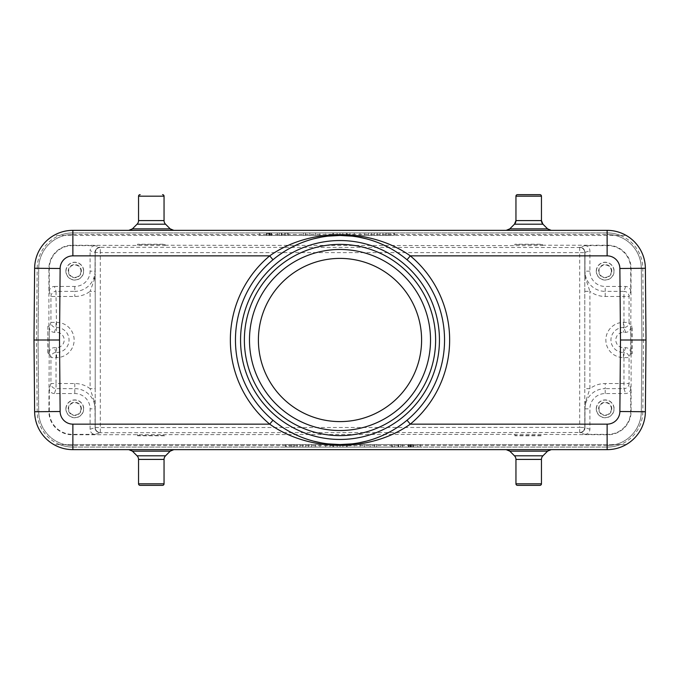 <?xml version="1.0" encoding="UTF-8"?>
<svg xmlns="http://www.w3.org/2000/svg" width="680" height="680" viewBox="0 0 680 680"><rect width="100%" height="100%" fill="white"/><g stroke="black" fill="none" stroke-linecap="round" stroke-linejoin="round"><path stroke-width="0.51" stroke-dasharray="3.4 2.55" d="M37.179 268.286A35.7 35.7 0 0 1 72.871 232.9L72.871 230.35L72.871 232.9A35.7 35.7 0 0 0 59.628 235.45A35.7 35.7 0 0 1 72.871 232.9L72.871 230.35A38.25 38.25 0 0 0 53.788 235.45L626.212 235.45L53.788 235.45A38.25 38.25 0 0 1 72.871 230.35L607.13 230.35L72.871 230.35A38.25 38.25 0 0 0 34.629 268.269L37.179 268.286L36.55 340L37.179 411.714A35.7 35.7 0 0 0 72.871 447.1L607.13 447.1L72.871 447.1L72.871 449.65L607.13 449.65A38.25 38.25 0 0 0 626.212 444.55L620.373 444.55L626.212 444.55A38.25 38.25 0 0 1 607.13 449.65L72.871 449.65L607.13 449.65A38.25 38.25 0 0 0 645.371 411.731L642.821 411.714L643.45 340L642.821 268.286A35.7 35.7 0 0 0 607.13 232.9L72.871 232.9L607.13 232.9L607.13 230.35A38.25 38.25 0 0 1 626.212 235.45A38.25 38.25 0 0 0 607.13 230.35L72.871 230.35A38.25 38.25 0 0 0 53.788 235.45A38.25 38.25 0 0 1 72.871 230.35A38.25 38.25 0 0 0 34.629 268.269M551.216 230.35L506.183 230.35L551.216 230.35M173.816 230.35L128.783 230.35L173.816 230.35M277.712 256.028L272.969 259.76A104.55 104.55 0 0 0 272.969 420.24L277.712 423.971M283.212 427.779L289.587 431.596M296.939 435.268L305.209 438.591M305.379 438.651L313.591 441.159M321.257 442.858L328.117 443.87M351.892 443.87L358.751 442.858M366.409 441.159L374.544 438.677M374.791 438.591L383.061 435.268M390.413 431.596L396.788 427.779M402.288 423.971L407.031 420.24A104.55 104.55 0 0 0 407.031 259.76L402.288 256.028M396.788 252.221L390.413 248.404M383.061 244.732L374.791 241.408M374.62 241.349L366.409 238.841M358.743 237.142L351.883 236.13M328.108 236.13L321.249 237.142M313.591 238.841L305.456 241.324M305.209 241.408L296.939 244.732M289.587 248.404L283.212 252.221M249.475 340A90.525 90.525 0 0 0 340 430.525A90.525 90.525 0 0 0 430.525 340A90.525 90.525 0 0 0 340 249.475A90.525 90.525 0 0 0 249.475 340M258.4 340A81.6 81.6 0 0 0 340 421.6A81.6 81.6 0 0 0 421.6 340A81.6 81.6 0 0 0 340 258.4A81.6 81.6 0 0 0 258.4 340M95.2 277.278L95.2 252.407L100.3 252.611L100.3 247.511A5.1 5.1 180 0 0 95.2 252.611L95.2 427.388A5.1 5.1 -0 0 0 100.3 432.488L100.3 252.611L579.7 252.611L579.7 427.388L95.2 427.592L95.2 408.85L94.197 401.072L90.1 388.679L95.2 388.679L95.2 277.278L90.1 291.32L95.2 291.32M625.575 332.35L623.96 327.497A5.1 5.1 -18.4 0 0 629.06 322.397L630.674 327.25C630.445 330.412 628.745 332.112 625.575 332.35L623.458 332.35A7.65 7.65 0 0 0 615.808 340A7.65 7.65 0 0 0 623.458 347.65L625.575 347.65C628.745 347.888 630.445 349.588 630.674 352.75L630.674 340L631.108 353.77L631.108 411.4A23.358 23.358 0 0 1 607.75 434.758L528.649 434.325L72.25 434.758A23.358 23.358 0 0 1 48.892 411.4L49.198 353.77L47.872 353.77L48.892 353.77M90.1 429.25L90.1 408.85A15.3 15.3 0 0 0 74.8 393.55L54.4 393.55L56.041 388.628L56.041 383.537L50.941 383.537A5.1 5.1 18.4 0 0 56.041 388.628L74.8 388.628A20.221 20.221 0 0 1 95.022 408.85L95.106 427.609C95.37 430.678 97.036 432.378 100.113 432.709L95.2 434.35C92.038 434.112 90.338 432.412 90.1 429.25L95.022 427.609A5.1 5.1 71.6 0 0 100.113 432.709L579.7 432.488A5.1 5.1 -0 0 0 584.8 427.388L584.8 252.407L584.8 277.278L585.803 278.927L584.894 271.15L584.979 252.391A5.1 5.1 -108.4 0 0 579.887 247.291L579.7 247.307A5.1 5.1 0 0 1 584.8 252.407L584.894 252.391A5.1 5.006 -92.6 0 0 579.887 247.291L584.8 245.65L607.75 245.65A22.95 22.95 0 0 1 630.7 268.6L630.7 291.55L629.06 296.463A5.1 5.1 -161.6 0 0 623.96 291.372L623.96 296.463L629.06 296.463L629.06 322.397L623.458 322.397A17.604 17.604 0 0 0 605.923 341.445A17.604 17.604 0 0 0 623.458 357.603L629.06 357.603A5.1 5.1 -161.6 0 0 623.96 352.503L623.96 388.628A5.1 5.1 -18.4 0 0 629.06 383.537L630.7 388.45L630.7 411.4A22.95 22.95 0 0 1 607.75 434.35L584.8 434.35L579.887 432.709C580.414 431.664 582.114 435.251 584.894 427.609L584.894 408.85L585.803 401.072L589.9 388.679L584.8 388.679L584.8 402.721L585.803 401.072M95.2 434.35L72.25 434.35A22.95 22.95 0 0 1 49.3 411.4L49.3 388.45L50.941 383.537L50.941 357.603L49.325 352.75L49.325 340L49.198 353.77M137.53 434.452L137.53 435.472L165.07 435.472L165.07 434.452M137.53 434.758L137.53 435.472M137.53 435.778L165.07 435.778L165.07 434.758M641.92 340L641.291 268.302A34.17 34.17 0 0 0 607.13 234.43A34.17 34.17 0 0 1 641.291 268.302L641.92 340L641.291 411.697L641.92 340M72.871 234.43L607.13 234.43L72.871 234.43A34.17 34.17 0 0 0 38.709 268.302L38.08 340L38.709 411.697A34.17 34.17 0 0 0 72.871 445.57A34.17 34.17 0 0 1 38.709 411.697L38.08 340L38.709 268.302A34.17 34.17 0 0 1 72.871 234.43M607.13 445.57L72.871 445.57L607.13 445.57A34.17 34.17 0 0 0 641.291 411.697A34.17 34.17 0 0 1 607.13 445.57M49.325 352.75C49.555 349.588 51.255 347.888 54.425 347.65L56.542 347.65A7.65 7.65 0 0 0 64.192 340A7.65 7.65 0 0 0 56.542 332.35L54.425 332.35C51.255 332.112 49.555 330.412 49.325 327.25L49.325 340L49.198 326.23L47.872 326.23L47.872 353.77M48.892 326.23L48.892 268.6A23.358 23.358 0 0 1 72.25 245.242L165.07 245.548L165.07 244.222L137.53 244.222L137.53 245.242M165.07 245.242L528.649 245.675L542.419 245.548L542.419 244.222L514.879 244.222L514.879 245.242M542.419 245.242L607.75 245.242A23.358 23.358 0 0 1 631.108 268.6L630.802 326.23L632.128 326.23L631.108 326.23M631.108 353.77L632.128 353.77L632.128 326.23M514.879 434.758L514.879 435.778L542.419 435.778L542.419 434.758M34 340L34.629 411.731A38.25 38.25 0 0 0 72.871 449.65A38.25 38.25 0 0 1 53.788 444.55L620.373 444.55L53.788 444.55A38.25 38.25 0 0 0 72.871 449.65L72.871 447.1A35.7 35.7 0 0 1 59.628 444.55A35.7 35.7 0 0 0 72.871 447.1L72.871 449.65A38.25 38.25 0 0 1 53.788 444.55A38.25 38.25 0 0 0 72.871 449.65M398.131 444.55L286.272 444.55L398.131 444.55L286.272 444.55L398.131 444.55L398.131 447.1L286.272 447.1L286.272 444.55L286.272 447.1L398.131 447.1L398.131 444.55M394.51 444.55L370.149 444.55L394.51 444.55L394.51 447.1L394.51 444.55M360.12 444.55L364.412 444.55L360.12 444.55L360.12 447.1L360.12 444.55M354.382 444.55L325.72 444.55L354.382 444.55L354.382 447.1L350.081 447.1L350.081 444.55M314.262 444.55L285.6 444.55L314.262 444.55L314.262 447.1L308.524 447.1L308.524 444.55M420.325 444.55L392.836 444.55L420.325 444.55L420.325 447.1L392.836 447.1L392.836 444.55M173.816 449.65L128.783 449.65L173.816 449.65M506.183 449.65L551.216 449.65L506.183 449.65M281.868 235.45L393.728 235.45L281.868 235.45L393.728 235.45L281.868 235.45L281.868 232.9L393.728 232.9L393.728 235.45L393.728 232.9L281.868 232.9L281.868 235.45M259.675 235.45L287.164 235.45L259.675 235.45L259.675 232.9L287.164 232.9L287.164 235.45M285.49 235.45L309.85 235.45L285.49 235.45L285.49 232.9L285.49 235.45M319.88 235.45L315.588 235.45L319.88 235.45L319.88 232.9L319.88 235.45M325.618 235.45L354.28 235.45L325.618 235.45L325.618 232.9L329.919 232.9L329.919 235.45M365.738 235.45L394.4 235.45L365.738 235.45L365.738 232.9L371.475 232.9L371.475 235.45M386.945 232.9L288.651 232.9L386.945 232.9L288.651 232.9L288.651 235.45L386.945 235.45L288.651 235.45L288.651 232.9L386.945 232.9L386.945 235.45L386.945 232.9M386.945 235.45L288.651 235.45L386.945 235.45M287.164 232.9L259.675 232.9M262.174 232.9L284.665 232.9L262.174 232.9L262.174 235.45L284.665 235.45L262.174 235.45M284.665 232.9L284.665 235.45M271.609 235.45L279.31 235.45L266.594 235.45L271.609 235.45L271.609 232.9L277.304 232.9L277.304 235.45L270.946 235.45L277.304 235.45L277.304 232.9L279.31 232.9L279.31 235.45L279.31 232.9L271.277 232.9L271.277 235.45M271.277 232.9L269.603 232.9L269.603 235.45L269.603 232.9L268.269 232.9L268.269 235.45L268.269 232.9L267.265 232.9L267.265 235.45L266.925 232.9L266.925 235.45L266.925 232.9L269.603 232.9L266.594 232.9L266.594 235.45M266.594 232.9L268.931 232.9L268.931 235.45L268.931 232.9L271.609 232.9M277.304 232.9L268.931 232.9L277.304 232.9L277.304 235.45L277.304 232.9M270.946 235.45L269.272 235.45L270.946 235.45L270.946 232.9L270.946 235.45M269.943 232.9L269.943 235.45L269.943 232.9M269.272 232.9L269.272 235.45L269.272 232.9M268.931 232.9L268.931 235.45M287.64 232.9L309.85 232.9L281.188 232.9L281.188 235.45L281.188 232.9L287.64 232.9L287.64 235.45M305.55 232.9L305.55 235.45L305.55 232.9M309.85 232.9L309.85 235.45L309.85 232.9M303.399 232.9L303.399 235.45M315.588 232.9L315.588 235.45L315.588 232.9L319.88 232.9L315.588 232.9M329.919 232.9L325.618 232.9M337.084 232.9L337.084 235.45M332.784 232.9L332.784 235.45M347.115 232.9L347.115 235.45M349.979 232.9L349.979 235.45M354.28 232.9L354.28 235.45M342.813 232.9L342.813 235.45M333.498 232.9L346.392 232.9L333.498 232.9L333.498 235.45L339.949 235.45L339.949 232.9M346.392 232.9L346.392 235.45L333.498 235.45M346.392 235.45L339.949 235.45M371.475 232.9L365.738 232.9M360.009 232.9L360.009 235.45M377.204 232.9L377.204 235.45M382.942 232.9L382.942 235.45M388.671 232.9L388.671 235.45M394.4 232.9L394.4 235.45M390.107 232.9L390.107 235.45M385.806 232.9L385.806 235.45M380.069 232.9L380.069 235.45M374.34 232.9L374.34 235.45M368.611 232.9L368.611 235.45M364.31 232.9L364.31 235.45M393.728 232.9L281.868 232.9L393.728 232.9M642.821 268.286L645.371 268.269A38.25 38.25 0 0 0 607.13 230.35L607.13 232.9A35.7 35.7 0 0 1 620.373 235.45A35.7 35.7 0 0 0 607.13 232.9L607.13 230.35A38.25 38.25 0 0 1 626.212 235.45A38.25 38.25 0 0 0 607.13 230.35A38.25 38.25 0 0 1 645.371 268.269L646 340M162.52 485.35L140.08 485.35M539.92 485.35L517.48 485.35M293.054 447.1L391.349 447.1L293.054 447.1L391.349 447.1L391.349 444.55L293.054 444.55L391.349 444.55L391.349 447.1L293.054 447.1L293.054 444.55L293.054 447.1M293.054 444.55L391.349 444.55L293.054 444.55M392.36 447.1L370.149 447.1L398.811 447.1L398.811 444.55L398.811 447.1L392.36 447.1L392.36 444.55M374.45 447.1L374.45 444.55L374.45 447.1M370.149 447.1L370.149 444.55L370.149 447.1M376.601 447.1L376.601 444.55M364.412 447.1L364.412 444.55L364.412 447.1L360.12 447.1L364.412 447.1M350.081 447.1L354.382 447.1M342.916 447.1L342.916 444.55M347.216 447.1L347.216 444.55M332.885 447.1L332.885 444.55M330.021 447.1L330.021 444.55M325.72 447.1L325.72 444.55M337.186 447.1L337.186 444.55M346.502 447.1L333.608 447.1L346.502 447.1L346.502 444.55L340.051 444.55L340.051 447.1M333.608 447.1L333.608 444.55L346.502 444.55M333.608 444.55L340.051 444.55M308.524 447.1L314.262 447.1M319.991 447.1L319.991 444.55M302.796 447.1L302.796 444.55M297.058 447.1L297.058 444.55M291.329 447.1L291.329 444.55M285.6 447.1L285.6 444.55M289.892 447.1L289.892 444.55M294.194 447.1L294.194 444.55M299.931 447.1L299.931 444.55M305.66 447.1L305.66 444.55M311.389 447.1L311.389 444.55M315.69 447.1L315.69 444.55M286.272 447.1L398.131 447.1L286.272 447.1M392.836 447.1L420.325 447.1M395.335 447.1L417.826 447.1L395.335 447.1L395.335 444.55L417.826 444.55L395.335 444.55M417.826 447.1L417.826 444.55M410.397 444.55L400.69 444.55L413.406 444.55L410.397 444.55L413.075 444.55L410.397 444.55L410.397 447.1L411.731 447.1L411.731 444.55L411.731 447.1L412.743 447.1L412.743 444.55L413.075 447.1L413.075 444.55L413.075 447.1L410.397 447.1L410.397 444.55M413.406 447.1L400.69 447.1L413.406 447.1L413.406 444.55M408.723 447.1L408.723 444.55M411.069 447.1L411.069 444.55M408.391 447.1L408.391 444.55M402.696 447.1L402.696 444.55L402.696 447.1L410.728 447.1L402.696 447.1L402.696 444.55L402.696 447.1M400.69 447.1L400.69 444.55L400.69 447.1M409.054 444.55L410.728 444.55L409.054 444.55L409.054 447.1L409.054 444.55M410.057 447.1L410.057 444.55L410.057 447.1M410.728 447.1L410.728 444.55L410.728 447.1M47.872 326.23L48.178 353.77M49.198 326.23L48.178 326.23M56.542 347.65L56.542 352.503L56.041 352.503A5.1 5.1 161.6 0 0 50.941 357.603L56.041 357.603L56.041 352.503L54.425 347.65M54.4 393.55C51.238 393.312 49.538 391.612 49.3 388.45M65.875 408.85A8.925 8.925 0 0 1 74.8 399.925A8.925 8.925 0 0 1 83.725 408.85A8.925 8.925 0 0 1 74.8 417.775A8.925 8.925 0 0 1 65.875 408.85M95.2 388.679L95.2 408.85M579.7 432.692L579.7 427.388L584.8 427.592A5.1 5.1 180 0 1 579.7 432.692L579.887 432.709A5.1 5.1 -71.6 0 0 584.979 427.609L584.8 427.661M584.8 277.278L584.8 388.679M584.8 427.592L584.8 402.721M630.7 388.45C630.462 391.612 628.762 393.312 625.6 393.55L605.2 393.55A15.3 15.3 0 0 0 589.9 408.85L589.9 429.25C589.662 432.412 587.962 434.112 584.8 434.35M596.275 408.85A8.925 8.925 0 0 1 605.2 399.925A8.925 8.925 0 0 1 614.125 408.85A8.925 8.925 0 0 1 605.2 417.775A8.925 8.925 0 0 1 596.275 408.85M630.802 353.77L631.822 353.77L631.822 326.23M630.674 327.25L630.674 340L630.802 326.23M584.8 291.32L589.9 291.32L585.803 278.927M584.8 245.65C587.962 245.888 589.662 247.588 589.9 250.75L589.9 271.15A15.3 15.3 0 0 0 605.2 286.45L625.6 286.45C628.762 286.688 630.462 288.388 630.7 291.55M596.275 271.15A8.925 8.925 0 0 1 605.2 262.225A8.925 8.925 0 0 1 614.125 271.15A8.925 8.925 0 0 1 605.2 280.075A8.925 8.925 0 0 1 596.275 271.15M49.3 291.55C49.538 288.388 51.238 286.688 54.4 286.45L56.041 291.372A5.1 5.1 161.6 0 0 50.941 296.463L49.3 291.55L49.3 268.6A22.95 22.95 0 0 1 72.25 245.65L95.2 245.65L100.113 247.291A5.1 5.1 108.4 0 0 95.022 252.391L90.1 250.75C90.338 247.588 92.038 245.888 95.2 245.65M542.419 245.548L542.419 244.528L514.879 244.528L514.879 245.548M165.07 245.548L165.07 244.528L137.53 244.528L137.53 245.548M54.4 286.45L74.8 286.45A15.3 15.3 0 0 0 90.1 271.15L90.1 250.75M65.875 271.15A8.925 8.925 0 0 1 74.8 262.225A8.925 8.925 0 0 1 83.725 271.15A8.925 8.925 0 0 1 74.8 280.075A8.925 8.925 0 0 1 65.875 271.15M100.104 247.291L100.113 247.291C99.586 248.336 97.886 244.749 95.106 252.391L95.022 271.15L90.1 271.15M95.2 271.15L94.197 278.927M54.425 332.35L56.041 327.497L56.041 322.397L50.941 322.397A5.1 5.1 18.4 0 0 56.041 327.497L56.542 327.497L56.542 332.35M95.2 402.721L94.197 401.072M83.572 271.15A8.772 8.772 0 0 0 74.8 262.378A8.772 8.772 0 0 0 66.028 271.15A8.772 8.772 0 0 0 74.8 279.922A8.772 8.772 0 0 0 83.572 271.15M68.212 271.15A6.587 6.587 0 0 1 74.8 264.562A6.587 6.587 0 0 1 81.388 271.15A6.587 6.587 0 0 1 74.8 277.738A6.587 6.587 0 0 1 68.212 271.15M80.988 271.15A6.188 6.188 0 0 0 74.8 264.962A6.188 6.188 0 0 0 68.612 271.15A6.188 6.188 0 0 0 74.8 277.338A6.188 6.188 0 0 0 80.988 271.15M613.972 271.15A8.772 8.772 0 0 0 605.2 262.378A8.772 8.772 0 0 0 596.428 271.15A8.772 8.772 0 0 0 605.2 279.922A8.772 8.772 0 0 0 613.972 271.15M598.612 271.15A6.587 6.587 0 0 1 605.2 264.562A6.587 6.587 0 0 1 611.788 271.15A6.587 6.587 0 0 1 605.2 277.738A6.587 6.587 0 0 1 598.612 271.15M611.388 271.15A6.188 6.188 0 0 0 605.2 264.962A6.188 6.188 0 0 0 599.012 271.15A6.188 6.188 0 0 0 605.2 277.338A6.188 6.188 0 0 0 611.388 271.15M613.972 408.85A8.772 8.772 0 0 0 605.2 400.078A8.772 8.772 0 0 0 596.428 408.85A8.772 8.772 0 0 0 605.2 417.622A8.772 8.772 0 0 0 613.972 408.85M598.612 408.85A6.587 6.587 0 0 1 605.2 402.262A6.587 6.587 0 0 1 611.788 408.85A6.587 6.587 0 0 1 605.2 415.438A6.587 6.587 0 0 1 598.612 408.85M611.388 408.85A6.188 6.188 0 0 0 605.2 402.662A6.188 6.188 0 0 0 599.012 408.85A6.188 6.188 0 0 0 605.2 415.038A6.188 6.188 0 0 0 611.388 408.85M83.572 408.85A8.772 8.772 0 0 0 74.8 400.078A8.772 8.772 0 0 0 66.028 408.85A8.772 8.772 0 0 0 74.8 417.622A8.772 8.772 0 0 0 83.572 408.85M68.212 408.85A6.587 6.587 0 0 1 74.8 402.262A6.587 6.587 0 0 1 81.388 408.85A6.587 6.587 0 0 1 74.8 415.438A6.587 6.587 0 0 1 68.212 408.85M80.988 408.85A6.188 6.188 0 0 0 74.8 402.662A6.188 6.188 0 0 0 68.612 408.85A6.188 6.188 0 0 0 74.8 415.038A6.188 6.188 0 0 0 80.988 408.85M514.879 434.452L514.879 435.472L542.419 435.472L542.419 434.452M517.48 194.65L539.92 194.65M407.031 420.24A104.55 104.55 0 0 0 444.55 340M235.45 340A104.55 104.55 0 0 0 272.969 420.24M100.3 432.692A5.1 5.1 180 0 1 95.2 427.592L95.106 408.85L90.1 408.85M72.871 447.1L607.13 447.1L607.13 449.65L607.13 447.1A35.7 35.7 0 0 0 620.373 444.55A35.7 35.7 0 0 1 607.13 447.1A35.7 35.7 0 0 0 642.821 411.714M37.179 411.714L34.629 411.731M607.13 447.1L607.13 449.65A38.25 38.25 0 0 0 626.212 444.55A38.25 38.25 0 0 1 607.13 449.65A38.25 38.25 0 0 0 645.371 411.731M72.871 232.9L607.13 232.9M132.396 451.146L170.204 451.146M165.546 455.804L137.054 455.804M138.55 459.416L164.05 459.416M164.05 483.82L138.55 483.82M509.796 451.146L547.604 451.146M542.946 455.804L514.454 455.804M515.95 459.416L541.45 459.416M541.45 483.82L515.95 483.82M56.041 357.603L56.542 357.603L56.542 352.503A12.504 12.504 0 0 0 69.02 339.277A12.504 12.504 0 0 0 56.542 327.497L56.041 296.463L74.8 296.463A25.313 25.313 0 0 0 90.1 291.32L90.1 388.679A25.313 25.313 0 0 0 74.8 383.537L56.041 383.537L56.041 357.603M56.542 322.397A17.604 17.604 0 0 1 74.111 338.98A17.604 17.604 0 0 1 56.542 357.603M74.8 383.537L74.8 393.55M579.7 247.307L579.7 252.611L584.8 252.611A5.1 5.1 180 0 0 579.7 247.511L100.3 247.307A5.1 5.1 0 0 0 95.2 252.407L95.022 271.15A20.221 20.221 0 0 1 74.8 291.372L74.8 296.463M584.8 408.85L589.9 408.85M589.9 429.25L584.979 427.609L584.979 408.85A20.221 20.221 0 0 1 605.2 388.628L605.2 383.537A25.313 25.313 0 0 0 589.9 388.679L589.9 291.32A25.313 25.313 0 0 0 605.2 296.463L623.96 296.463L623.96 327.497L623.458 327.497L623.458 322.397M630.674 352.75L629.06 357.603L629.06 383.537L605.2 383.537M623.458 357.603L623.458 352.503A12.504 12.504 0 0 1 610.954 340A12.504 12.504 0 0 1 623.458 327.497L623.458 332.35M625.575 347.65L623.96 352.503L623.458 352.503L623.458 347.65M605.2 393.55L605.2 388.628L623.96 388.628L625.6 393.55M605.2 296.463L605.2 291.372A20.221 20.221 0 0 1 584.979 271.15L584.8 271.15M625.6 286.45L623.96 291.372L605.2 291.372L605.2 286.45M74.8 286.45L74.8 291.372L56.041 291.372L56.041 296.463L50.941 296.463L50.941 322.397L49.325 327.25M589.9 271.15L584.979 271.15L584.979 252.391L589.9 250.75M547.604 228.854L509.796 228.854M514.454 224.196L542.946 224.196M541.45 220.583L515.95 220.583M515.95 196.18L541.45 196.18M170.204 228.854L132.396 228.854M137.054 224.196L165.546 224.196M164.05 220.583L138.55 220.583M138.55 196.18L164.05 196.18"/><path stroke-width="1.02" d="M36.55 340L34 340L34.629 268.269L34 340L59.5 340L60.129 268.49L34.629 268.269A38.25 38.25 170.8 0 1 72.871 230.35L607.13 230.35A38.25 38.25 93.9 0 1 645.371 268.269L646 340L645.371 411.731L646 340L620.5 340L619.871 411.51A12.75 12.75 62.1 0 1 607.13 424.15L410.295 424.15A109.65 109.65 0 0 0 410.295 255.85C370.541 227.613 309.459 227.613 269.705 255.85L72.871 255.85A12.75 12.75 170.8 0 0 60.129 268.49M619.871 411.51L645.371 411.731A38.25 38.25 62.1 0 1 607.13 449.65L72.871 449.65A38.25 38.25 14.6 0 1 34.629 411.731L34 340M272.969 259.76L269.705 255.85A109.65 109.65 0 0 0 269.705 424.15C309.459 452.387 370.541 452.387 410.295 424.15L407.031 420.24M277.712 423.971L283.212 427.779M289.587 431.596L296.939 435.268M313.591 441.159L321.257 442.858M328.117 443.87L340.008 444.55L351.892 443.87M358.751 442.858L366.409 441.159M383.061 435.268L390.413 431.596M396.788 427.779L402.288 423.971M72.871 424.15L72.871 449.65A38.25 38.25 14.6 0 1 34.629 411.731L60.129 411.51A12.75 12.75 14.6 0 0 72.871 424.15L269.705 424.15L272.969 420.24M607.13 230.35L607.13 255.85L410.295 255.85L407.031 259.76M402.288 256.028L396.788 252.221M390.413 248.404L383.061 244.732M366.409 238.841L358.743 237.142M351.883 236.13L339.991 235.45L328.108 236.13M321.249 237.142L313.591 238.841M296.939 244.732L289.587 248.404M283.212 252.221L277.712 256.028M235.458 338.861A104.55 104.55 0 0 1 340.57 235.45A104.55 104.55 0 0 1 444.541 341.139A104.55 104.55 0 0 1 339.43 444.55A104.55 104.55 0 0 1 235.458 338.861A104.55 104.55 0 0 1 340.57 235.45A104.55 104.55 0 0 1 444.541 341.139A104.55 104.55 0 0 1 339.43 444.55A104.55 104.55 0 0 1 235.458 338.861M244.375 340A95.625 95.625 0 0 1 340 244.375A95.625 95.625 0 0 1 435.625 340A95.625 95.625 0 0 1 340 435.625A95.625 95.625 0 0 1 244.375 340M249.475 340A90.525 90.525 0 0 1 340 249.475A90.525 90.525 0 0 1 430.525 340A90.525 90.525 0 0 1 340 430.525A90.525 90.525 0 0 1 249.475 340M258.4 340A81.6 81.6 0 0 0 340 421.6A81.6 81.6 0 0 0 421.6 340A81.6 81.6 0 0 0 340 258.4A81.6 81.6 0 0 0 258.4 340M643.45 340L646 340M164.05 459.416L138.55 459.416A5.1 5.1 90 0 0 137.054 455.804L132.396 451.146L128.783 449.65A5.1 5.1 90 0 1 132.396 451.146L170.204 451.146A5.1 5.1 -90 0 1 173.816 449.65L170.204 451.146L165.546 455.804A5.1 5.1 -90 0 0 164.05 459.416L164.05 483.82A1.53 1.53 0 0 1 162.52 485.35L140.08 485.35A1.53 1.53 0 0 1 138.55 483.82L164.05 483.82M138.55 459.416L138.55 483.82M509.796 451.146A5.1 5.1 -90 0 0 506.183 449.65L509.796 451.146L514.454 455.804L542.946 455.804L547.604 451.146A5.1 5.1 90 0 1 551.216 449.65L547.604 451.146L509.796 451.146M541.45 459.416L515.95 459.416L515.95 483.82A1.53 1.53 0 0 0 517.48 485.35L539.92 485.35A1.53 1.53 0 0 0 541.45 483.82L541.45 459.416A5.1 5.1 90 0 1 542.946 455.804M515.95 459.416A5.1 5.1 -90 0 0 514.454 455.804M509.796 228.854L547.604 228.854A5.1 5.1 -90 0 0 551.216 230.35L547.604 228.854L542.946 224.196L514.454 224.196L509.796 228.854A5.1 5.1 90 0 1 506.183 230.35L509.796 228.854L514.454 224.196L515.95 220.583A5.1 5.1 90 0 1 514.454 224.196M542.946 224.196L541.45 220.583L541.45 196.18A1.53 1.53 0 0 0 539.92 194.65L517.48 194.65A1.53 1.53 0 0 0 515.95 196.18L515.95 220.583L541.45 220.583A5.1 5.1 -90 0 0 542.946 224.196L547.604 228.854M170.204 228.854A5.1 5.1 90 0 0 173.816 230.35L170.204 228.854L165.546 224.196L137.054 224.196L132.396 228.854A5.1 5.1 -90 0 1 128.783 230.35L132.396 228.854L170.204 228.854M137.054 224.196A5.1 5.1 -90 0 0 138.55 220.583L164.05 220.583A5.1 5.1 90 0 0 165.546 224.196M164.05 220.583L164.05 196.18L138.55 196.18L138.55 220.583M140.173 194.65L140.08 194.65A1.53 1.53 0 0 0 138.55 196.18M162.52 194.65A1.53 1.53 0 0 1 164.05 196.18M34.629 268.269A38.25 38.25 170.8 0 1 72.871 230.35L72.871 255.85M60.129 411.51L59.5 340M607.13 255.85A12.75 12.75 93.9 0 1 619.871 268.49L620.5 340M645.371 411.731A38.25 38.25 62.1 0 1 607.13 449.65L607.13 424.15M240.558 338.954A99.45 99.45 0 0 0 339.515 439.45A99.45 99.45 0 0 0 439.45 340A99.45 99.45 0 0 0 340.519 240.55A99.45 99.45 0 0 0 240.558 338.954M645.371 268.269L619.871 268.49M137.054 455.804L165.546 455.804M515.95 483.82L541.45 483.82M541.45 196.18L515.95 196.18"/></g></svg>
